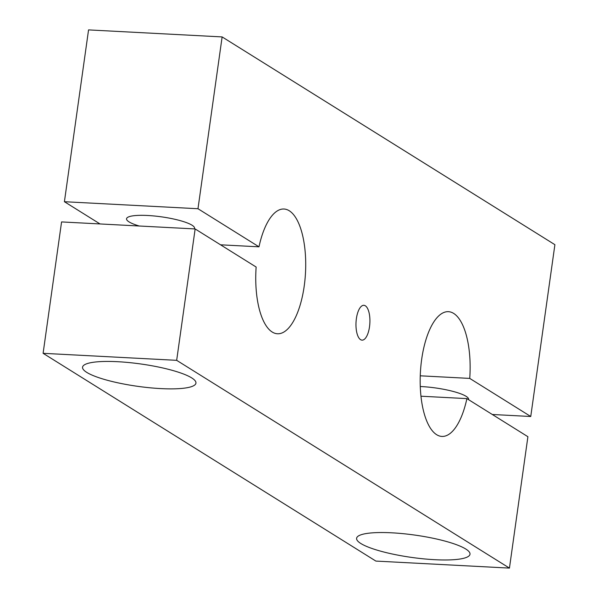 <?xml version="1.0" encoding="UTF-8"?>
<svg xmlns="http://www.w3.org/2000/svg" width="598" height="598" viewBox="0 0 598 598"><rect width="100%" height="100%" fill="white"/><g stroke="black" fill="none" stroke-linecap="round" stroke-linejoin="round"><path stroke-width="0.9" d="M258.986 246.825A62.461 24.81 93 0 1 284.013 209.016A62.461 24.81 93 0 1 305.503 272.695A62.461 24.81 93 0 1 277.45 333.766A62.461 24.81 93 0 1 256.146 267.037L195.142 228.944L176.672 360.332L509.444 568.1L527.907 436.712L466.896 398.619A62.461 24.81 93 0 1 441.877 436.428A62.461 24.81 93 0 1 420.387 372.756A62.461 24.81 93 0 1 448.44 311.678A62.461 24.81 93 0 1 469.736 378.407L530.747 416.5L554.899 244.687L222.127 36.919L197.983 208.732L258.986 246.825L220.535 244.806M356.386 318.629A17.439 6.922 93 0 0 360.332 339.492A17.439 6.922 93 0 0 369.863 323.084A17.439 6.922 93 0 0 362.104 305.772A17.439 6.922 93 0 0 356.386 318.629M530.747 416.5L492.296 414.481M466.896 398.619L420.962 396.205M469.736 378.407L420.252 375.806M195.142 228.944L61.572 221.925L43.101 353.313L375.873 561.081L509.444 568.1M197.983 208.732L64.412 201.713L100.023 223.944M139.252 226.007A34.355 6.772 8 0 1 129.071 221.903A34.355 6.772 8 0 1 126.537 218.771A34.355 6.772 8 0 1 161.497 216.85A34.355 6.772 8 0 1 194.574 228.339A34.355 6.772 8 0 1 194.365 228.907M222.127 36.919L88.556 29.9L64.412 201.713M420.274 386.525A34.355 6.772 8 0 1 468.623 399.442A34.355 6.772 8 0 1 468.57 399.666M86.777 372.397A57.258 11.287 8 0 1 82.554 367.187A57.258 11.287 8 0 1 140.822 363.98A57.258 11.287 8 0 1 195.95 383.124A57.258 11.287 8 0 1 149.455 387.736A57.258 11.287 8 0 1 86.777 372.397M176.672 360.332L43.101 353.313M360.826 543.5A57.258 11.287 8 0 1 356.602 538.29A57.258 11.287 8 0 1 414.87 535.083A57.258 11.287 8 0 1 469.998 554.226A57.258 11.287 8 0 1 423.496 558.838A57.258 11.287 8 0 1 360.826 543.5"/></g></svg>
